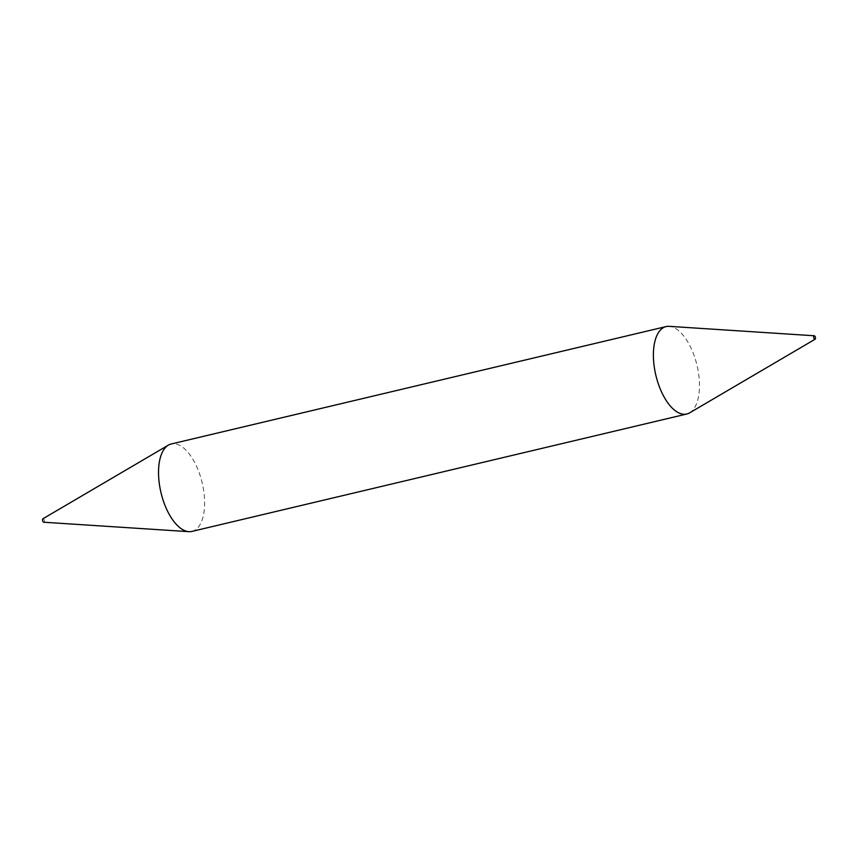 <?xml version="1.0" encoding="UTF-8"?>
<svg xmlns="http://www.w3.org/2000/svg" width="858" height="858" viewBox="0 0 858 858"><rect width="100%" height="100%" fill="white"/><g stroke="black" fill="none" stroke-linecap="round" stroke-linejoin="round"><path stroke-width="0.64" stroke-dasharray="4.29 3.22" d="M191.935 531.413A44.927 21.16 76.7 0 0 203.292 488.299A44.927 21.16 76.7 0 0 176.609 444.144A44.927 21.16 76.7 0 0 171.203 443.994M689.639 412.859A44.927 21.16 76.7 0 0 697.543 367.739A44.927 21.16 76.7 0 0 671.471 326.737A44.927 21.16 76.7 0 0 669.111 326.34M43.812 522.232A1.802 0.847 76.7 0 0 44.305 520.527A1.802 0.847 76.7 0 0 43.232 518.725"/><path stroke-width="1.29" d="M43.232 518.725A1.802 0.847 76.7 0 0 42.9 518.768A1.802 0.847 76.7 0 0 42.589 520.581A1.802 0.847 76.7 0 0 43.629 522.211A1.802 0.847 76.7 0 0 43.726 522.232A1.802 0.847 76.7 0 0 43.812 522.232M814.274 335.768L669.111 326.34A44.927 21.16 76.7 0 0 666.065 326.587L171.203 443.994A44.927 21.16 76.7 0 0 168.361 445.141A44.927 21.16 76.7 0 0 160.457 490.261A44.927 21.16 76.7 0 0 186.529 531.263A44.927 21.16 76.7 0 0 188.889 531.66A44.927 21.16 76.7 0 0 191.935 531.413L686.797 414.006A44.927 21.16 76.7 0 0 689.639 412.859L815.1 339.232A1.802 0.847 76.7 0 0 815.411 337.419A1.802 0.847 76.7 0 0 814.371 335.789A1.802 0.847 76.7 0 0 814.274 335.768A1.802 0.847 76.7 0 0 813.684 337.376A1.802 0.847 76.7 0 0 814.768 339.275A1.802 0.847 76.7 0 0 815.1 339.232M666.065 326.587A44.927 21.16 76.7 0 0 654.708 369.701A44.927 21.16 76.7 0 0 681.391 413.856A44.927 21.16 76.7 0 0 686.797 414.006M42.9 518.768L168.361 445.141M43.726 522.232L188.889 531.66"/></g></svg>
